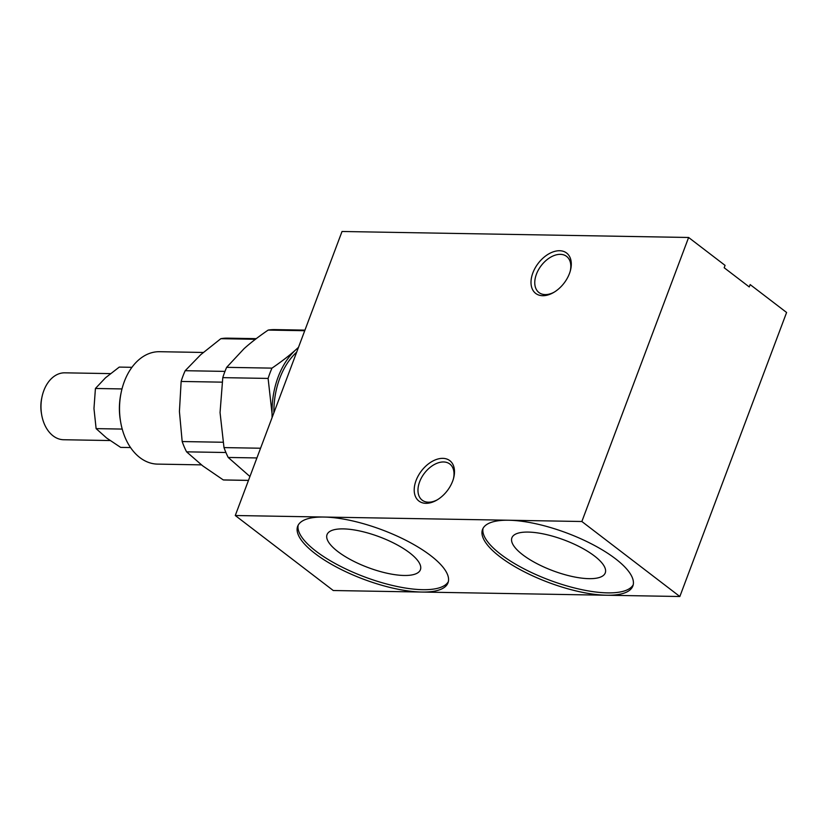 <?xml version="1.0" encoding="UTF-8"?>
<svg xmlns="http://www.w3.org/2000/svg" width="828" height="828" viewBox="0 0 828 828"><rect width="100%" height="100%" fill="white"/><g stroke="black" fill="none" stroke-linecap="round" stroke-linejoin="round"><path stroke-width="1.24" d="M130.545 447.565L120.64 447.389L106.574 437.981L96.12 428.625L122.213 429.08M110.052 440.537L63.642 439.74A33.462 23.246 -89 0 1 41.638 414.6A33.462 23.246 -89 0 1 41.938 397.181A33.462 23.246 -89 0 1 43.812 390.65A33.462 23.246 -89 0 1 64.801 372.828L110.445 373.614M41.938 397.181L41.648 398.568A28.111 19.52 91 0 0 41.4 413.203L41.638 414.6M131.931 367.311L119.253 367.094L105.539 377.754L95.427 388.477L93.968 408.525L96.12 428.625M121.985 388.932L95.427 388.477M248.462 480.416L225.061 480.012A70.939 49.276 -89 0 1 223.281 479.929L248.483 480.364M225.93 452.512L186.579 451.84A70.939 49.276 -89 0 1 182.181 441.552L223.001 442.255M255.417 339.283L220.848 338.683A70.939 49.276 -89 0 1 227.514 338.155L256.245 338.652M222.09 382.153L181.146 381.449A70.939 49.276 -89 0 1 185.182 370.706L224.978 371.389M181.146 381.449L179.417 411.464L182.181 441.552M186.579 451.84L202.684 465.843L223.281 479.929M201.432 464.87L157.599 464.115A56.211 39.051 -89 0 1 120.629 421.897A56.211 39.051 -89 0 1 121.136 392.627A56.211 39.051 -89 0 1 124.283 381.656A56.211 39.051 -89 0 1 159.545 351.703L203.264 352.459M121.136 392.627L120.847 394.014A50.86 35.325 91 0 0 120.391 420.489L120.629 421.897M220.848 338.683L200.769 354.653L185.182 370.706M298.39 347.584A72.274 50.197 91 0 0 296.062 349.551L298.484 347.336M272.07 417.622L272.039 413.462A72.274 50.197 91 0 0 272.184 417.312M272.039 413.462L268.106 378.427A80.306 55.776 -89 0 1 271.977 368.129C281.468 361.65 289.5 355.46 296.062 349.551A72.274 50.197 91 0 0 272.039 413.462M256.908 457.946L228.207 457.46L249.932 476.504M228.207 457.46A80.306 55.776 -89 0 1 223.995 447.596L260.561 448.227M268.106 378.427L222.784 377.64A80.306 55.776 -89 0 1 226.655 367.342L271.977 368.129M304.735 330.714L268.168 330.082C258.678 336.561 250.646 342.751 244.074 348.66L226.655 367.342M268.168 330.082A80.306 55.776 -89 0 1 274.979 329.606L304.952 330.124M222.784 377.64L220.051 412.561L223.995 447.596M273.892 412.758A69.604 48.345 -89 0 1 296.683 352.138M235.276 515.513L333.26 590.519L421.825 592.051A80.306 26.372 20.6 0 1 336.851 567.263A80.306 26.372 20.6 0 1 297.666 526.287A80.306 26.372 20.6 0 1 323.841 517.045A80.306 26.372 20.6 0 1 408.825 541.833A80.306 26.372 20.6 0 1 448.01 582.798A80.306 26.372 20.6 0 1 421.825 592.051L606.676 595.239A80.306 26.372 20.6 0 1 521.702 570.451A80.306 26.372 20.6 0 1 482.517 529.485A80.306 26.372 20.6 0 1 508.692 520.232L235.276 515.513L342.026 231.488L688.617 237.481L725.069 265.384L724.179 267.754L749.268 286.954L750.147 284.584L786.6 312.487L679.84 596.512L606.676 595.239A80.306 26.372 20.6 0 0 632.861 585.996A80.306 26.372 20.6 0 0 593.666 545.031A80.306 26.372 20.6 0 0 508.692 520.232L581.856 521.505L679.84 596.512M337.855 551.562A49.877 16.374 -159.4 0 0 387.193 573.266A49.877 16.374 -159.4 0 0 420.407 569.726A49.877 16.374 -159.4 0 0 379.493 536.855A49.877 16.374 -159.4 0 0 327.039 534.629A49.877 16.374 -159.4 0 0 337.855 551.562M522.696 554.75A49.877 16.374 -159.4 0 0 572.034 576.454A49.877 16.374 -159.4 0 0 605.258 572.924A49.877 16.374 -159.4 0 0 564.334 540.042A49.877 16.374 -159.4 0 0 511.89 537.827A49.877 16.374 -159.4 0 0 522.696 554.75M298.194 525.138A80.306 26.372 -159.4 0 0 339.345 565.731A80.306 26.372 -159.4 0 0 422.715 589.681A80.306 26.372 -159.4 0 0 448.372 581.587M483.045 528.336A80.306 26.372 -159.4 0 0 524.196 568.929A80.306 26.372 -159.4 0 0 607.566 592.879A80.306 26.372 -159.4 0 0 633.213 584.775M437.298 499.822A22.749 14.562 127.4 0 1 422.156 500.153A22.749 14.562 127.4 0 1 424.422 473.233A22.749 14.562 127.4 0 1 449.821 464.022A22.749 14.562 127.4 0 1 453.454 478.719M554.087 292.212A22.749 14.562 127.4 0 1 538.956 292.543A22.749 14.562 127.4 0 1 541.222 265.622A22.749 14.562 127.4 0 1 566.611 256.401A22.749 14.562 127.4 0 1 570.254 271.098M569.447 273.54A25.43 16.281 -52.6 0 0 570.471 270.301A25.43 16.281 -52.6 0 0 554.274 251.505A25.43 16.281 -52.6 0 0 531.007 281.903A25.43 16.281 -52.6 0 0 553.373 292.636A25.43 16.281 -52.6 0 0 569.447 273.54M452.647 481.151A25.43 16.281 -52.6 0 0 453.672 477.911A25.43 16.281 -52.6 0 0 437.474 459.126A25.43 16.281 -52.6 0 0 414.207 489.514A25.43 16.281 -52.6 0 0 436.573 500.247A25.43 16.281 -52.6 0 0 452.647 481.151M688.617 237.481L581.856 521.505"/></g></svg>
